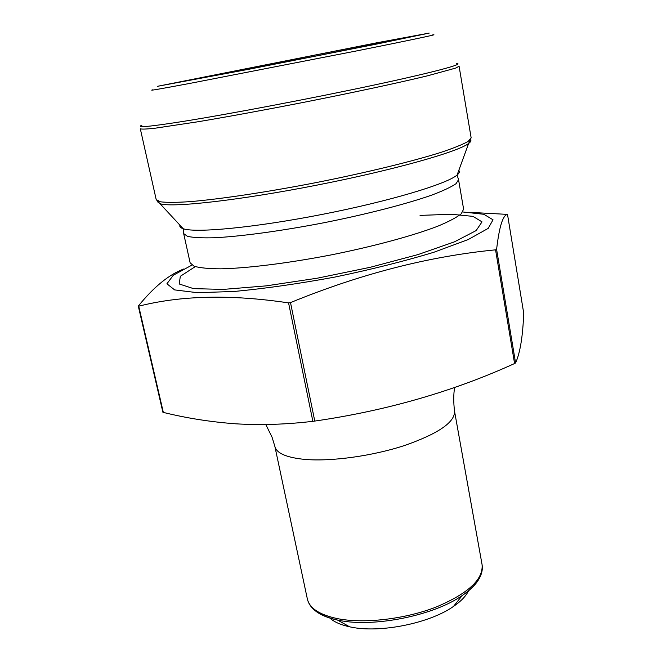 <?xml version="1.0" encoding="UTF-8"?>
<svg xmlns="http://www.w3.org/2000/svg" width="662" height="662" viewBox="0 0 662 662"><rect width="100%" height="100%" fill="white"/><g stroke="black" fill="none" stroke-linecap="round" stroke-linejoin="round"><path stroke-width="0.99" d="M191.922 265.114L173.32 275.218L166.915 283.791L174.636 289.906L197.293 292.678L233.959 291.487C264.593 288.615 298.248 283.816 334.931 277.064C371.44 269.451 404.416 261.184 433.867 252.263L468.266 239.52L488.192 228.39L493.033 219.809L483.864 214.289L462.821 211.972M138.449 306.225L138.383 305.968C153.932 286.845 169.042 274.523 183.713 269.004M471.816 212.461L507.497 214.389C502.872 215.076 499.239 226.735 496.599 249.384L495.557 249.839C428.819 256.351 360.459 273.936 290.502 302.6L288.566 302.898C231.137 294.3 181.189 295.393 138.73 306.192L138.3 306.158M329.75 618.002C334.07 621.932 340.69 624.87 349.61 626.806L350.81 627.055C379.897 633.327 429.613 623.331 453.487 606.425C461.017 601.27 466.031 596.048 468.539 590.769M162.877 412.178L163.332 412.409C186.667 418.169 210.773 421.967 235.631 423.804C260.456 425.31 286.199 424.483 312.869 421.322L314.773 421.073C386.525 410.672 453.131 391.49 514.581 363.529L515.582 362.958C520.158 352.813 522.864 336.188 523.708 313.093L523.7 313.018M195.249 266.629L180.329 276.294L179.203 283.973L193.503 288.632L223.235 289.41L266.091 285.876L317.305 278.197L370.257 267.283L417.929 254.605L454.43 241.853L476.16 230.575L482.019 221.869L472.982 216.366L451.36 214.256L420.047 215.398M458.543 179.659L456.035 183.68C451.327 186.949 443.341 190.714 432.096 194.976C407.089 203.813 367.137 214.157 324.264 222.68C281.342 230.988 240.438 236.508 213.95 237.774C201.927 238.072 193.114 237.6 187.512 236.359L183.672 233.587L190.135 262.822L194.098 266.223C199.758 267.887 208.613 268.755 220.653 268.83C247.158 268.284 287.92 263.244 330.603 255.011C373.227 246.512 412.881 235.771 437.623 226.263C448.745 221.638 456.614 217.492 461.232 213.809L463.615 209.167L458.543 179.659L457.103 175.016C459.337 173.138 459.9 171.599 458.799 170.391M179.94 225.097C179.369 226.636 180.478 227.852 183.25 228.746C195.952 233.206 255.482 227.521 322.617 214.322C389.769 201.174 447.04 183.945 457.103 175.016L468.638 143.464C458.013 151.879 393.336 170.167 316.891 185.137C240.463 200.156 173.667 207.669 160.659 203.888L157.357 201.728M470.459 139.5C471.443 140.501 470.839 141.825 468.638 143.464L471.137 137.795L468.133 141.411C462.688 144.49 453.503 148.18 440.578 152.5C411.838 161.536 365.78 172.749 316.386 182.547C266.952 192.137 220.074 199.154 190.044 201.645C176.456 202.539 166.551 202.589 160.345 201.794L156.199 199.585L140.311 128.776C141.478 129.338 146.434 129.148 155.156 128.196L198.426 121.692C228.299 116.644 262.409 110.389 300.763 102.924C350.852 93.061 397.779 82.998 427.255 75.882L455.746 68.07L459.089 66.233L471.137 137.795M141.916 125.143C135.487 127.989 149.331 126.732 183.432 121.369C229.606 113.996 312.017 98.332 373.633 85.15C435.447 71.926 465.99 63.585 456.234 63.478M432.716 34.871C440.371 33.787 412.12 39.803 357.571 50.726L190.416 83.296C160.13 88.973 147.618 91.133 152.881 89.775M163.332 412.409L138.73 306.192M312.869 421.322L288.566 302.898M314.773 421.073L290.502 302.6M514.581 363.529L495.557 249.839M515.582 362.958L496.599 249.384M523.708 313.093L507.497 214.389M368.701 44.437L414.288 36.021L403.257 38.495L313.722 56.46L171.822 83.503L368.701 44.437M377.307 42.691L157.283 86.35L249.317 69.171L377.605 43.874L429.199 33.1L377.307 42.691M479.313 578.389C476.226 584.165 470.517 589.883 462.184 595.56C433.751 615.61 373.525 627.717 338.886 620.319L337.454 620.029C327.591 617.927 320.143 614.783 315.104 610.612M337.893 618.722C364.15 623.827 404.465 619.218 435.497 607.302C467.827 593.781 483.359 579.581 482.085 564.703L454.529 411.176C455.067 422.141 438.492 433.552 404.813 445.427C372.532 456.035 331.157 461.728 304.735 459.395C286.472 457.574 276.517 453.255 274.871 446.428L307.358 598.986C309.551 608.337 319.721 614.915 337.893 618.722M183.672 233.587L183.25 228.746L156.199 199.585M162.885 412.236L138.292 306.101M453.487 606.425L462.184 595.56C477.045 585.109 483.682 574.831 482.085 564.703M349.61 626.806L337.454 620.029C319.738 615.974 309.708 608.957 307.358 598.986M265.793 424.516L272.082 437.259L274.871 446.428M454.529 411.176C453.437 401.991 453.487 394.064 454.662 387.402"/></g></svg>
